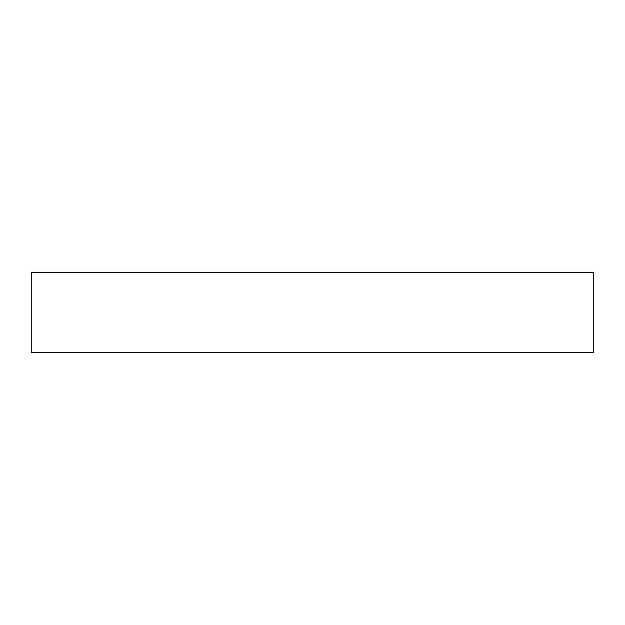 <?xml version="1.0" encoding="UTF-8"?>
<svg xmlns="http://www.w3.org/2000/svg" width="625" height="625" viewBox="0 0 625 625"><rect width="100%" height="100%" fill="white"/><g stroke="black" fill="none" stroke-linecap="round" stroke-linejoin="round"><path stroke-width="0.94" d="M593.75 272.32L593.75 352.68L31.25 352.68L31.25 272.32L593.75 272.32"/></g></svg>
